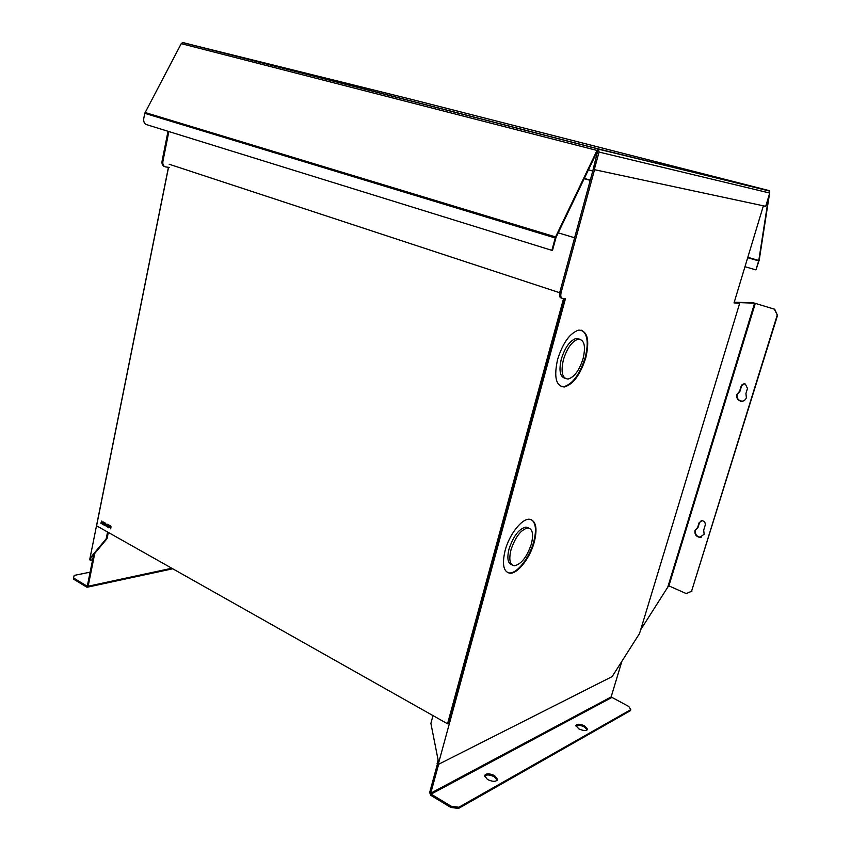 <?xml version="1.0" encoding="UTF-8"?>
<svg xmlns="http://www.w3.org/2000/svg" width="851" height="851" viewBox="0 0 851 851"><rect width="100%" height="100%" fill="white"/><g stroke="black" fill="none" stroke-linecap="round" stroke-linejoin="round"><path stroke-width="1.28" d="M534.247 542.236C530.045 558.022 517.674 573.957 509.909 573.223C503.462 571.946 501.867 564.351 505.132 550.448C509.27 534.577 521.631 518.748 529.226 519.206C536.013 520.397 537.683 528.077 534.247 542.236M507.504 572.563L509.334 572.946C517.11 573.691 529.482 557.756 533.673 541.981C536.683 530.226 535.864 522.748 531.247 519.546M585.743 357.973C580.35 374.695 573.212 384.365 564.33 386.992C555.948 386.311 553.714 377.099 557.628 359.324C562.968 342.666 570.01 332.911 578.765 330.082C587.541 330.677 589.871 339.975 585.743 357.973M561.054 386.545L563.724 386.769C572.606 384.141 579.744 374.483 585.137 357.76C588.764 343.113 587.594 333.922 581.637 330.209M511.951 564.83C507.781 563.543 506.824 558.235 509.058 548.906C513.472 535.907 519.099 528.631 525.95 527.077L528.45 527.982M510.994 549.799C515.419 536.79 521.046 529.503 527.875 527.939C532.588 528.779 533.737 534.151 531.354 544.044C526.918 557.054 521.248 564.298 514.344 565.777C509.802 564.894 508.685 559.575 510.994 549.799M565.053 378.301C559.958 376.844 558.724 370.376 561.362 358.899C565.107 347.229 570.053 340.421 576.191 338.453L579.371 339.123M563.426 359.633C567.17 347.963 572.117 341.134 578.244 339.177C584.339 339.592 585.945 346.102 583.073 358.675C579.297 370.387 574.308 377.163 568.117 379.035C562.224 378.567 560.66 372.1 563.426 359.633M593.211 169.36L559.905 291.861C559.086 295.542 559.533 297.595 561.245 298.01L561.788 298.19M432.999 715.595L430.893 723.382L438.116 760.007L437.074 763.815L438.201 764.485L612.167 676.577L639.537 633.516L739.732 303.116L734.115 302.626M594.541 169.689L561.181 292.276C560.362 295.957 560.809 298.01 562.522 298.435L565.49 298.531L438.201 764.485M739.732 303.116L734.03 302.913L763.379 205.814M101.45 521.184L102.365 522.812L101.769 523.461L101.056 523.131L101.833 521.12M597.785 150.521L593.158 169.338L594.264 169.636L599.051 152.074L769.74 193.039L765.719 206.314L594.264 169.636M598.572 149.436L597.019 150.446L555.565 236.929L551.852 250.354L552.48 250.417L556.011 237.482L597.434 151.053L598.572 149.436L599.051 152.074M411.533 99.376L769.464 190.688L769.74 193.039M768.719 196.4L758.794 260.459L755.943 269.895L744.976 266.703M769.495 193.837L759.209 260.14L755.943 269.895M769.793 191.911L769.464 190.688M551.852 250.354L145.872 124.416C144.096 123.225 143.404 121.182 143.798 118.3L144.766 113.332L555.182 237.972M598.317 148.999L182.593 42.561L181.242 43.646L144.766 113.332M182.593 42.561L412.32 99.578M769.357 191.028L597.359 148.638L183.922 42.805M598.7 148.978L597.359 148.638M110.587 526.024L111.098 526.907M110.917 526.939L110.045 526.907L110.215 526.088M746.38 397.736C745.21 400.555 743.157 401.651 740.242 401.034C737.36 399.768 736.221 397.566 736.86 394.428L739.562 391.322L741.125 386.248C741.934 384.312 743.348 383.588 745.348 384.078L747.486 388.439L745.923 393.524L746.38 397.736M744.114 383.886L741.519 386.205L739.966 391.269L737.253 394.375C736.626 397.513 737.753 399.715 740.636 400.981L742.561 401.183M704.149 534.237L699.83 537.385C696.086 536.63 694.48 534.311 695.022 530.45L697.607 527.599L699.096 522.759L702.086 520.652C704.522 521.206 705.564 522.748 705.192 525.269L703.692 530.109L704.149 534.237M701.213 520.727L699.511 522.62L698.022 527.45L695.437 530.311C694.905 534.173 696.512 536.481 700.245 537.236L701.618 537.066M487.495 779.516L484.474 775.708C485.921 773.251 489.282 773.208 494.569 775.601L497.622 779.442C496.176 781.888 492.803 781.92 487.495 779.516M497.303 780.207L494.25 776.75C489.878 774.633 486.612 774.41 484.474 776.08M578.871 728.913L575.829 725.531C577.01 723.733 579.893 723.829 584.477 725.818L587.541 729.222C586.36 731.009 583.467 730.913 578.871 728.913M587.233 729.828L584.169 726.85C580.414 725.126 577.638 724.829 575.84 725.956M734.168 302.445L754.603 303.169L667.748 587.201L640.675 629.761M734.253 302.158L753.571 302.86L774.293 309.136L754.603 303.169M755.316 303.339L668.875 585.86L667.748 587.201M621.89 661.28L611.135 696.937L430.734 793.196L438.648 764.262M458.859 807.237L458.519 808.45L450.775 807.429L451.115 806.216L458.859 807.237L630.793 709.638L628.783 706.479L611.135 696.937M437.435 764.028L429.659 792.547L430.787 795.334L450.775 807.429M611.465 697.66L431.117 794.132L451.115 806.216M431.117 794.132L430.734 793.196M93.653 554.746L87.323 585.999M94.759 553.427L88.153 586.233L86.728 587.116L73.346 579.01L73.548 577.989L86.93 586.084M592.764 171.008L588.424 169.849M668.875 585.86L686.257 593.594L691.533 591.296L777.271 314.987L774.293 309.136M774.676 309.147L777.271 314.987M777.654 314.998L691.533 591.296M686.257 593.594L691.948 591.115M90.153 572.159L74.175 575.414L73.548 577.989M458.519 808.45L630.495 710.628L630.793 709.638M110.119 527.226L110.109 525.748L110.853 526.205L110.736 528.833L110.513 527.163M168.53 167.317L96.588 525.812L447.53 723.797L563.575 298.467M559.692 292.733L169.147 164.222M101.694 521.046L102.524 522.897L101.79 523.737L100.854 523.291L101.694 521.046M103.939 523.695L103.035 523.195L102.641 524.29L103.131 521.854L103.088 522.94L103.982 523.439L104.343 522.525L103.694 524.886L104.109 523.663M104.141 525.131L105.503 523.939L104.545 523.482L105.099 522.918L105.673 524.003L104.567 525.088L105.333 525.801L104.62 525.056M105.705 524.822L106.322 525.45L105.705 524.822M107.8 527.184L107.003 524.599L106.449 526.429L106.949 523.982L107.747 526.578L108.3 524.737L107.8 527.184M108.843 526.407L109.024 525.11L109.577 526.099L108.885 527.822L108.226 526.695L108.896 527.556L108.843 526.407L109.513 526.29M110.322 527.343L111.013 527.226M574.606 237.759L558.245 232.834M564.17 298.488L448.169 723.499L447.53 723.797M108.673 527.748L109.279 527.641M590.222 180.338L584.19 178.699M590.296 180.082L584.307 178.455M169.296 167.424L165.615 166.924C163.424 166.317 162.53 164.477 162.903 161.392L168.849 131.586M106.194 538.768L107.066 538.609L91.961 556.777L91.089 556.948L106.194 538.768L107.566 532.003M92.642 559.788L90.429 560.213L91.089 556.948M168.009 131.331L162.062 161.116C161.69 164.158 162.573 165.998 164.722 166.636M107.066 538.609L108.322 532.428M168.434 167.307L89.685 559.777L90.429 560.213M561.181 292.276L559.905 291.861M758.794 260.459L747.806 257.31M758.698 260.874L747.689 257.725M181.242 43.646L597.019 150.446M145.064 112.492L555.565 236.929M88.153 586.233L171.806 568.245M101.397 523.588L102.131 523.471M162.062 161.116L162.903 161.392M509.334 572.946L509.909 573.223M563.724 386.769L564.33 386.992M525.95 527.077L527.875 527.939M576.191 338.453L578.244 339.177M769.123 190.794L598.636 149.212M172.764 568.776L87.547 587.158"/></g></svg>
